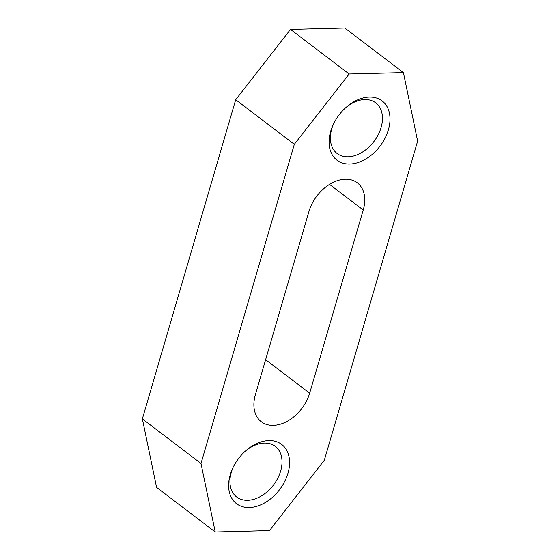 <?xml version="1.0" encoding="UTF-8"?>
<svg xmlns="http://www.w3.org/2000/svg" width="560" height="560" viewBox="0 0 560 560"><rect width="100%" height="100%" fill="white"/><g stroke="black" fill="none" stroke-linecap="round" stroke-linejoin="round"><path stroke-width="0.84" d="M245.525 450.982A31.843 22.001 -52.7 0 1 264.348 443.051A31.843 22.001 -52.7 0 1 275.261 446.334A31.843 22.001 -52.7 0 1 277.76 478.226A31.843 22.001 -52.7 0 1 247.611 500.304A31.843 22.001 -52.7 0 1 236.705 497.021A31.843 22.001 -52.7 0 1 233.24 467.131M345.968 107.485A31.843 22.001 -52.7 0 1 364.798 99.554A31.843 22.001 -52.7 0 1 375.704 102.837A31.843 22.001 -52.7 0 1 378.203 134.729A31.843 22.001 -52.7 0 1 348.054 156.807A31.843 22.001 -52.7 0 1 337.148 153.524A31.843 22.001 -52.7 0 1 333.69 123.634M249.305 507.535A37.254 25.739 -52.7 0 1 232.876 467.894A37.254 25.739 -52.7 0 1 246.162 450.422A37.254 25.739 -52.7 0 1 268.891 440.559A37.254 25.739 -52.7 0 1 287.952 473.298A37.254 25.739 -52.7 0 1 249.305 507.535M349.748 164.038A37.254 25.739 -52.7 0 1 333.319 124.397A37.254 25.739 -52.7 0 1 346.605 106.925A37.254 25.739 -52.7 0 1 369.334 97.062A37.254 25.739 -52.7 0 1 388.395 129.801A37.254 25.739 -52.7 0 1 349.748 164.038M363.23 209.993A35.028 24.199 127.3 0 0 357.308 182.819A35.028 24.199 127.3 0 0 345.31 179.214A35.028 24.199 127.3 0 0 308.98 211.4L255.409 394.604A35.028 24.199 127.3 0 0 261.331 421.778A35.028 24.199 127.3 0 0 309.659 393.197L363.23 209.993L329.539 184.373M294.329 144.312L200.998 463.484L215.229 532L269.479 530.593L324.303 460.285L417.641 141.113L403.41 72.597L349.153 74.004L294.329 144.312L235.697 99.715L142.359 418.887L156.59 487.403L215.229 532M403.41 72.597L344.771 28L290.521 29.407L235.697 99.715M200.998 463.484L142.359 418.887M349.153 74.004L290.521 29.407M309.659 393.197L265.615 359.695"/></g></svg>
